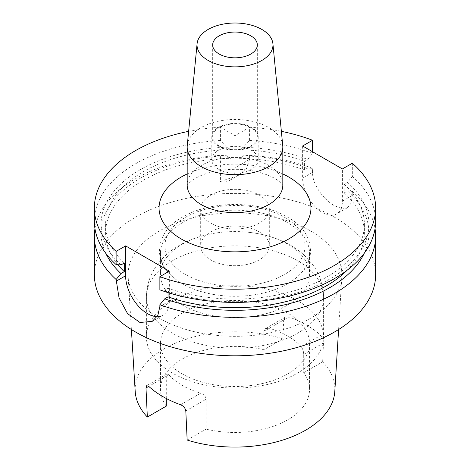 <?xml version="1.0" encoding="UTF-8"?>
<svg xmlns="http://www.w3.org/2000/svg" width="470" height="470" viewBox="0 0 470 470"><rect width="100%" height="100%" fill="white"/><g stroke="black" fill="none" stroke-linecap="round" stroke-linejoin="round"><path stroke-width="0.35" stroke-dasharray="2.35 1.76" d="M218.591 169.247A23.206 13.395 180 0 1 211.794 159.771A23.206 13.395 180 0 1 226.117 147.392A23.206 13.395 180 0 1 251.409 150.3A23.206 13.395 180 0 1 258.206 159.771A23.206 13.395 180 0 1 243.883 172.149A23.206 13.395 180 0 1 218.591 169.247M218.591 146.282A23.206 13.395 180 0 1 211.794 136.805A23.206 13.395 180 0 1 226.117 124.427A23.206 13.395 180 0 1 251.409 127.335A23.206 13.395 180 0 1 258.206 136.805A23.206 13.395 180 0 1 243.883 149.184A23.206 13.395 180 0 1 218.591 146.282M219.214 145.917A22.325 12.89 180 0 1 212.675 136.805A22.325 12.89 180 0 1 226.458 124.897A22.325 12.89 180 0 1 250.786 127.693A22.325 12.89 180 0 1 257.325 136.805A22.325 12.89 180 0 1 243.542 148.714A22.325 12.89 180 0 1 219.214 145.917M187.26 145.541A47.817 27.607 180 0 1 217.939 121.284A47.817 27.607 180 0 1 268.811 127.552A47.817 27.607 180 0 1 282.74 145.541M302.621 145.994L302.621 178.148A28.13 16.239 -120 0 0 322.514 212.593A28.13 16.239 -120 0 0 336.579 213.985A28.13 16.239 -120 0 0 342.401 201.113L342.401 168.959M352.324 163.231L352.324 176.438L347.495 182.383L344.193 184.287L344.193 192.9L347.495 190.996L352.324 191.355L352.324 195.379L351.102 203.14L347.512 207.675L341.778 208.521L334.446 205.707C323.848 199.779 312.262 184.657 312.55 172.414L312.55 168.389L307.715 168.025L304.413 169.934L304.413 161.322L307.715 159.418L312.55 153.473L312.55 151.722M210.736 231.886A34.316 19.811 180 0 1 248.131 227.592A34.316 19.811 180 0 1 269.316 245.892A34.316 19.811 180 0 1 259.264 259.904A34.316 19.811 180 0 1 221.869 264.199A34.316 19.811 180 0 1 200.684 245.892A34.316 19.811 180 0 1 210.736 231.886M210.736 195.138A34.316 19.811 180 0 1 248.131 190.844A34.316 19.811 180 0 1 269.316 209.15A34.316 19.811 180 0 1 259.264 223.156A34.316 19.811 180 0 1 221.869 227.451A34.316 19.811 180 0 1 200.684 209.15A34.316 19.811 180 0 1 210.736 195.138M172.349 300.706A88.601 51.154 180 0 1 268.905 289.62A88.601 51.154 180 0 1 323.601 336.878A88.601 51.154 180 0 1 297.651 373.051A88.601 51.154 180 0 1 201.095 384.137A88.601 51.154 180 0 1 146.399 336.878A88.601 51.154 180 0 1 172.349 300.706M182.295 313.079A74.536 43.034 180 0 1 263.523 303.749A74.536 43.034 180 0 1 309.536 343.511A74.536 43.034 180 0 1 287.705 373.938A74.536 43.034 180 0 1 206.477 383.267A74.536 43.034 180 0 1 160.464 343.511A74.536 43.034 180 0 1 182.295 313.079M182.295 244.171A74.536 43.034 180 0 1 221.952 232.233A74.536 43.034 180 0 1 248.048 232.233A74.536 43.034 180 0 1 309.536 274.603A74.536 43.034 180 0 1 287.705 305.03A74.536 43.034 180 0 1 206.477 314.36A74.536 43.034 180 0 1 160.464 274.603A74.536 43.034 180 0 1 182.295 244.171M182.295 222.815A74.536 43.034 180 0 1 263.523 213.486A74.536 43.034 180 0 1 309.536 253.242A74.536 43.034 180 0 1 298.192 276.066A74.536 43.034 180 0 1 287.705 283.674A74.536 43.034 180 0 1 171.809 276.066A74.536 43.034 180 0 1 160.464 253.242A74.536 43.034 180 0 1 182.295 222.815M352.324 176.438A140.636 81.198 180 0 1 375.636 221.211M344.193 184.287A129.385 74.701 180 0 1 364.385 224.366A129.385 74.701 180 0 1 326.491 277.188A129.385 74.701 180 0 1 168.043 288.286L168.043 292.616M344.193 192.9A129.385 74.701 180 0 1 364.385 232.979A129.385 74.701 180 0 1 347.248 270.132M347.495 190.996A133.95 77.338 180 0 1 364.332 253.107M352.324 191.355A140.636 81.198 180 0 1 375.042 228.673M94.958 228.673A140.636 81.198 180 0 1 135.554 178.712A140.636 81.198 180 0 1 220.424 155.37L226.616 155.793L230.976 158.314L230.976 149.701L226.616 147.181L220.424 140.454L220.424 127.241L235 135.66L249.576 127.241L249.576 140.454L243.384 147.181L239.024 149.701L239.024 158.314L243.384 155.793L249.576 155.37A140.636 81.198 180 0 1 312.55 168.389M94.364 274.603A140.636 81.198 180 0 1 135.554 217.187A140.636 81.198 180 0 1 288.821 199.586A140.636 81.198 180 0 1 375.636 274.603M120.966 264.939A133.95 77.338 180 0 1 140.283 169.682A133.95 77.338 180 0 1 226.616 147.181M94.364 221.211A140.636 81.198 180 0 1 135.554 163.795A140.636 81.198 180 0 1 220.424 140.454M310.594 318.249A106.907 61.723 180 0 1 195.843 332.037A106.907 61.723 180 0 1 128.163 276.789A106.907 61.723 180 0 1 159.406 230.958A106.907 61.723 180 0 1 277.653 218.01A106.907 61.723 180 0 1 341.837 276.789A106.907 61.723 180 0 1 310.594 318.249M135.201 391.475A99.857 57.651 180 0 1 164.388 348.67A99.857 57.651 180 0 1 282.84 338.829L283.668 319.976L263.893 331.391L265.515 328.554L269.31 328.266L288.88 316.962A101.267 58.468 180 0 1 320.746 335.357L301.17 346.66C302.733 348.711 303.579 351.284 303.708 354.38L303.708 372.751A74.536 43.034 180 0 1 309.536 389.436A74.536 43.034 180 0 1 287.705 419.863A74.536 43.034 180 0 1 206.107 429.104L206.107 399.247C205.678 396.333 203.874 394.312 200.69 393.19L180.609 404.782M301.17 346.66A74.536 43.034 0 0 0 269.31 328.266M263.893 331.391L263.893 349.762L282.84 338.829M166.292 406.115A74.536 43.034 180 0 1 160.464 389.436A74.536 43.034 180 0 1 182.295 359.004A74.536 43.034 180 0 1 263.893 349.762M166.292 398.49L166.292 376.259L148.743 386.387L168.83 374.796L166.997 373.95L166.292 376.259M168.83 374.796A74.536 43.034 0 0 0 200.69 393.19M303.708 372.751L322.655 361.818A99.857 57.651 180 0 1 334.799 391.475M187.16 440.043L206.107 429.104M322.655 361.818L323.489 342.965C323.46 339.869 322.543 337.337 320.746 335.357M288.88 316.962L285.308 317.127L283.668 319.976M243.384 155.793A133.95 77.338 180 0 1 307.715 168.025M239.024 158.314A129.385 74.701 180 0 1 304.413 169.934M239.024 149.701A129.385 74.701 180 0 1 304.413 161.322M243.384 147.181A133.95 77.338 180 0 1 307.715 159.418M249.576 140.454A140.636 81.198 180 0 1 312.55 153.473M249.576 127.241A140.636 81.198 180 0 1 281.371 131.347M105.668 253.107A133.95 77.338 180 0 1 226.616 155.793M117.876 264.716A129.385 74.701 180 0 1 105.615 232.979A129.385 74.701 180 0 1 230.976 158.314M124.286 263.024A129.385 74.701 180 0 1 105.615 224.366A129.385 74.701 180 0 1 230.976 149.701M188.629 131.347A140.636 81.198 180 0 1 220.424 127.241M249.576 155.37L249.576 159.395L246.538 168.419L238.637 175.222L220.424 181.526L220.424 155.37M347.495 182.383A133.95 77.338 180 0 1 330.733 278.457A133.95 77.338 180 0 1 164.723 290.202L168.043 288.286M159.871 289.849L164.723 290.202M157.145 316.627A30.938 17.866 -120 0 0 162.955 315.176A30.938 17.866 -120 0 0 169.364 301.012L169.364 271.155M220.424 181.526A28.13 16.239 -120 0 0 229.172 180.686A28.13 16.239 -120 0 0 235 167.814L235 135.66M282.817 185.033A47.817 27.607 0 0 0 268.811 165.511A47.817 27.607 0 0 0 201.189 165.511A47.817 27.607 0 0 0 187.183 185.033M187.183 173.935A75.946 43.845 180 0 1 282.817 173.935M352.324 195.379L342.401 201.113M172.349 260.815A88.601 51.154 180 0 1 268.905 249.729A88.601 51.154 180 0 1 323.601 296.987A88.601 51.154 180 0 1 297.651 333.16A88.601 51.154 180 0 1 201.095 344.246A88.601 51.154 180 0 1 146.399 296.987A88.601 51.154 180 0 1 172.349 260.815M185.474 217.305A70.036 40.438 180 0 1 284.526 217.305A70.036 40.438 180 0 1 284.526 274.486A70.036 40.438 180 0 1 185.474 274.486A70.036 40.438 180 0 1 185.474 217.305M159.871 306.499L169.364 301.012M312.55 172.414L302.621 178.148M249.576 159.395L235 167.814M303.708 354.38L323.489 342.965M185.814 410.962L206.107 399.247M211.794 136.805L211.794 159.771M212.675 44.938L212.675 136.805M187.107 185.644C187.313 186.079 185.856 184.528 195.361 178.388C210.249 169.453 238.648 166.574 258.964 172.243C268.376 174.887 275.126 177.977 279.221 181.508C282.159 184.369 283.381 185.75 282.893 185.644M347.512 207.675L336.579 213.985M269.316 209.15L269.316 245.892M248.048 232.233C260.591 233.514 272.259 236.586 283.058 241.451C291.353 245.205 298.685 250.052 305.048 256.003L312.585 264.493C319.741 274.116 323.413 284.949 323.601 296.987L323.601 336.878M146.399 336.878L146.399 296.987C146.575 285.084 150.177 274.357 157.186 264.798C163.09 256.884 170.475 250.404 179.34 245.363C192.024 238.202 206.23 233.825 221.952 232.233M309.536 253.242L309.536 274.603M298.192 276.066C318.026 259.099 313.179 231.457 288.821 217.904C261.338 200.39 210.93 199.997 182.666 217.023C157.156 230.376 151.493 258.7 171.809 276.066M364.385 224.366L364.385 232.979M131.4 329.511L128.163 276.789M309.536 343.511L309.536 389.436M160.464 343.511L160.464 389.436M338.6 329.511L341.837 276.789M105.615 224.366L105.615 232.979M160.464 253.242L160.464 274.603M200.684 209.15L200.684 245.892M152.233 321.368L162.955 315.176M238.637 175.222L229.172 180.686M166.997 373.95L146.687 385.67M285.308 317.127L265.515 328.554M257.325 44.938L257.325 136.805M258.206 136.805L258.206 159.771"/><path stroke-width="0.7" d="M219.214 54.056A22.325 12.89 180 0 1 212.675 44.938A22.325 12.89 180 0 1 226.458 33.029A22.325 12.89 180 0 1 250.786 35.826A22.325 12.89 180 0 1 257.325 44.938A22.325 12.89 180 0 1 243.542 56.847A22.325 12.89 180 0 1 219.214 54.056M261.849 29.44A37.97 21.925 180 0 1 272.911 43.722A37.97 21.925 180 0 1 250.504 64.954A37.97 21.925 180 0 1 208.151 60.442A37.97 21.925 180 0 1 197.089 43.722A37.97 21.925 180 0 1 221.452 24.458A37.97 21.925 180 0 1 261.849 29.44M272.911 43.722L282.74 145.541A47.817 27.607 180 0 1 282.817 147.075A47.817 27.607 180 0 1 253.301 172.578A47.817 27.607 180 0 1 201.189 166.597A47.817 27.607 180 0 1 187.183 147.075A47.817 27.607 180 0 1 187.26 145.541L197.089 43.722M281.371 131.347A140.636 81.198 180 0 1 312.55 140.266L302.621 145.994L342.401 168.959L352.324 163.231A140.636 81.198 180 0 1 375.636 207.999A140.636 81.198 180 0 1 334.446 265.415A140.636 81.198 180 0 1 159.871 276.642L159.871 289.849A140.636 81.198 180 0 0 334.446 278.628A140.636 81.198 180 0 0 375.636 221.211L375.636 207.999M347.248 270.132A129.385 74.701 180 0 1 326.491 285.795A129.385 74.701 180 0 1 168.043 296.899L164.723 298.814L159.871 304.766L159.871 306.499L157.832 315.429L152.233 321.368L139.931 322.467L127.535 313.578L119.057 297.88L116.114 279.503A140.636 81.198 180 0 1 94.364 236.128A140.636 81.198 180 0 1 94.958 228.673M364.332 253.107A133.95 77.338 180 0 1 329.717 287.663A133.95 77.338 180 0 1 164.723 298.814M375.042 228.673A140.636 81.198 180 0 1 375.636 236.128A140.636 81.198 180 0 1 334.446 293.544A140.636 81.198 180 0 1 159.871 304.766M375.636 236.128L375.636 274.603A140.636 81.198 180 0 1 334.446 332.02A140.636 81.198 180 0 1 181.179 349.621A140.636 81.198 180 0 1 94.364 274.603L94.364 236.128M338.6 329.511L334.799 391.475A99.857 57.651 180 0 1 305.612 430.203A99.857 57.651 180 0 1 187.16 440.043L185.814 410.962C185.327 408.125 183.594 406.068 180.609 404.782A101.972 58.873 180 0 1 148.743 386.387L145.994 387.973L147.345 417.055A99.857 57.651 180 0 1 135.201 391.475L131.4 329.511M145.994 387.973L146.687 385.67L148.743 386.387M147.345 417.055L166.292 406.115L166.292 398.49M312.55 151.722L312.55 140.266M116.114 279.503L120.966 273.552A133.95 77.338 180 0 1 105.668 253.107M120.966 273.552L124.286 271.637A129.385 74.701 180 0 1 117.876 264.716M124.286 271.637L124.286 263.024L120.966 264.939L116.114 264.587A140.636 81.198 180 0 1 94.364 221.211L94.364 207.999A140.636 81.198 180 0 1 188.629 131.347M116.114 264.587L116.114 251.38A140.636 81.198 180 0 1 94.364 207.999M168.043 292.616L168.043 296.899M116.114 251.38L125.608 245.892L125.608 275.749A30.938 17.866 -120 0 0 157.145 316.627M159.871 276.642L169.364 271.155L125.608 245.892M282.817 173.935A75.946 43.845 180 0 1 288.703 239.007A75.946 43.845 180 0 1 181.297 239.007A75.946 43.845 180 0 1 181.297 176.996A75.946 43.845 180 0 1 187.183 173.935M187.183 147.075L187.183 185.033A47.817 27.607 0 0 0 201.189 204.556A47.817 27.607 0 0 0 268.811 204.556A47.817 27.607 0 0 0 282.817 185.033L282.893 185.644M116.114 281.236L125.608 275.749M282.817 147.075L282.817 185.033M187.107 185.644L187.183 185.033"/></g></svg>
